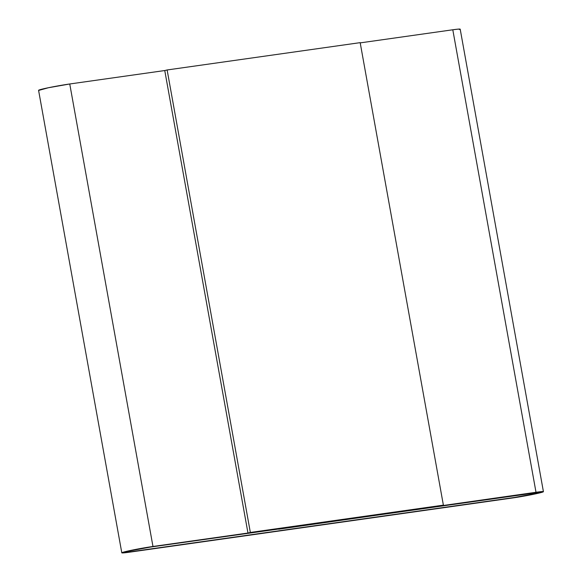 <?xml version="1.0" encoding="UTF-8"?>
<svg xmlns="http://www.w3.org/2000/svg" width="582" height="582" viewBox="0 0 582 582"><rect width="100%" height="100%" fill="white"/><g stroke="black" fill="none" stroke-linecap="round" stroke-linejoin="round"><path stroke-width="0.87" d="M459.504 29.566L460.064 29.1L457.707 29.173L452.796 29.777L360.214 42.879L452.796 29.777L536.007 492.277A19.599 0.924 -10.2 0 1 543.421 491.674L460.202 29.18A19.599 0.924 169.8 0 0 452.796 29.777L536.007 492.277L278.698 529.183L533.629 492.852A15.685 0.742 -10.2 0 1 539.558 492.372A15.685 0.742 -10.2 0 1 536.284 493.427A15.685 0.742 -10.2 0 1 514.619 497.443L131.583 551.649A15.685 0.742 -10.2 0 1 125.654 552.122A15.685 0.742 -10.2 0 1 134.267 549.903A15.685 0.742 -10.2 0 1 150.593 547.051L344.493 519.377L152.971 546.476L69.753 83.983L164.757 70.538L69.753 83.983A19.599 0.924 169.8 0 0 49.346 87.54A19.599 0.924 169.8 0 0 38.579 90.326L121.798 552.82A19.599 0.924 -10.2 0 1 132.558 550.041A19.599 0.924 -10.2 0 1 152.971 546.476L69.753 83.983L48.379 87.744L38.725 90.406M543.421 491.674A19.599 0.924 -10.2 0 1 539.325 492.998A19.599 0.924 -10.2 0 1 512.247 498.017L539.325 492.998L543.275 491.594L536.007 492.277L281.077 528.609L533.629 492.852L539.449 492.307L536.284 493.427L514.619 497.443L131.583 551.649L125.77 552.187L128.928 551.067L150.593 547.051L344.493 519.377L152.971 546.476L125.887 551.496L121.936 552.9L129.204 552.223A19.599 0.924 -10.2 0 1 121.798 552.82M129.204 552.223L512.247 498.017L129.204 552.223M128.928 551.067A15.685 0.742 -10.2 0 1 150.593 547.051L533.629 492.852A15.685 0.742 -10.2 0 1 539.558 492.372A15.685 0.742 -10.2 0 1 530.951 494.598A15.685 0.742 -10.2 0 1 514.619 497.443L131.583 551.649A15.685 0.742 -10.2 0 1 125.654 552.122A15.685 0.742 -10.2 0 1 128.928 551.067L125.77 552.187L131.583 551.649L514.619 497.443L531.722 494.438L539.449 492.307L150.593 547.051L128.928 551.067M167.129 69.964L164.757 70.538L247.968 533.032L250.347 532.457L167.129 69.964L250.347 532.457L443.382 505.14L360.171 42.646L167.129 69.964L164.757 70.538L247.968 533.032L443.382 505.14L247.968 533.032L443.382 505.14L360.171 42.646L167.129 69.964"/></g></svg>
